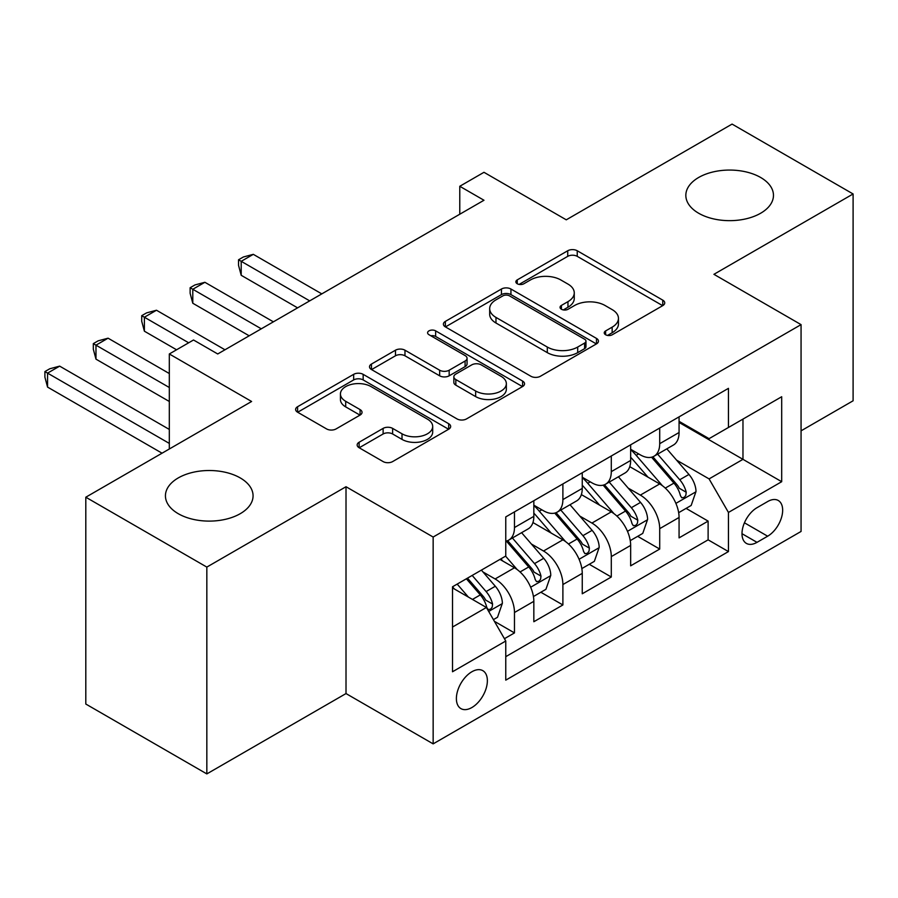 <?xml version="1.0" encoding="UTF-8"?>
<svg xmlns="http://www.w3.org/2000/svg" width="898" height="898" viewBox="0 0 898 898"><rect width="100%" height="100%" fill="white"/><g stroke="black" fill="none" stroke-linecap="round" stroke-linejoin="round"><path stroke-width="1.35" d="M605.622 334.763A4.703 2.716 0 0 0 612.268 334.763L662.758 305.623A6.724 3.884 0 0 0 664.733 302.873A6.724 3.884 0 0 0 662.758 300.134L577.234 250.755A6.724 3.884 0 0 0 567.727 250.755L517.237 279.895A4.703 2.716 0 0 0 515.856 281.815A4.703 2.716 0 0 0 517.237 283.746A4.703 2.716 0 0 0 523.893 283.746L530.426 279.974A21.507 12.415 0 0 1 560.835 279.974L567.963 284.082A21.507 12.415 0 0 1 574.26 292.86A21.507 12.415 0 0 1 567.963 301.638L561.43 305.41A4.703 2.716 0 0 0 560.049 307.329A4.703 2.716 0 0 0 561.43 309.249A4.703 2.716 0 0 0 568.086 309.249L574.619 305.477A21.507 12.415 0 0 1 605.028 305.477L612.155 309.597A21.507 12.415 0 0 1 618.453 318.375A21.507 12.415 0 0 1 612.155 327.153L605.622 330.924A4.703 2.716 0 0 0 604.242 332.844A4.703 2.716 0 0 0 605.622 334.763L605.622 330.924M240.237 477.927A43.811 25.301 0 0 0 192.486 472.438A43.811 25.301 0 0 0 165.434 495.808A43.811 25.301 0 0 0 178.264 513.701A43.811 25.301 0 0 0 226.015 519.179A43.811 25.301 0 0 0 253.068 495.808A43.811 25.301 0 0 0 240.237 477.927M760.64 177.478A43.811 25.301 0 0 0 712.889 171.989A43.811 25.301 0 0 0 685.836 195.36A43.811 25.301 0 0 0 698.678 213.253A43.811 25.301 0 0 0 746.418 218.73A43.811 25.301 0 0 0 773.47 195.36A43.811 25.301 0 0 0 760.64 177.478M471.877 707.534A21.911 12.651 120 0 0 486.188 688.227A21.911 12.651 120 0 0 482.832 670.671A21.911 12.651 120 0 0 471.877 671.76A21.911 12.651 120 0 0 457.565 691.056A21.911 12.651 120 0 0 460.921 708.612A21.911 12.651 120 0 0 471.877 707.534M359.121 442.243A6.724 3.884 0 0 0 357.157 444.981A6.724 3.884 0 0 0 359.121 447.732L383.12 461.583A6.724 3.884 0 0 0 392.628 461.583L448.697 429.21A6.724 3.884 0 0 0 450.661 426.46A6.724 3.884 0 0 0 448.697 423.721L363.162 374.343A6.724 3.884 0 0 0 353.655 374.343L297.586 406.715A6.724 3.884 0 0 0 295.622 409.454A6.724 3.884 0 0 0 297.586 412.204L326.58 428.93A6.724 3.884 0 0 0 336.077 428.93L360.076 415.078A6.724 3.884 0 0 0 362.04 412.339A6.724 3.884 0 0 0 360.076 409.589L345.696 401.294A17.971 10.383 0 0 1 340.432 393.953A17.971 10.383 0 0 1 351.533 384.366A17.971 10.383 0 0 1 371.121 386.623L427.426 419.13A17.971 10.383 0 0 1 432.69 426.46A17.971 10.383 0 0 1 421.6 436.058A17.971 10.383 0 0 1 402.012 433.801L392.628 428.391A6.724 3.884 0 0 0 383.12 428.391L359.121 442.243L359.121 447.732M801.061 430.838L853.1 400.789L853.1 193.968L732.072 124.092L566.268 219.819L483.977 172.304L459.776 186.279L483.977 200.254L217.72 353.969L193.519 339.994L169.318 353.969L169.318 449M206.832 567.087L206.832 773.908L346.011 693.559L346.011 486.727L206.832 567.087L85.804 497.211L251.608 401.485L169.318 353.969M346.011 486.727L433.15 537.038L801.061 324.627L801.061 531.448L433.15 743.87L433.15 537.038M853.1 193.968L713.921 274.317L801.061 324.627M530.898 376.262A6.724 3.884 0 0 0 540.405 376.262L596.474 343.889A6.724 3.884 0 0 0 598.438 341.15A6.724 3.884 0 0 0 596.474 338.4L510.94 289.021A6.724 3.884 0 0 0 501.443 289.021L445.363 321.394A6.724 3.884 0 0 0 443.399 324.133A6.724 3.884 0 0 0 445.363 326.883L530.898 376.262M430.849 335.785A4.703 2.716 0 0 1 435.631 336.447L435.631 330.857L522.58 381.066A6.724 3.884 0 0 1 524.555 383.805A6.724 3.884 0 0 1 522.58 386.544L466.511 418.917A6.724 3.884 0 0 1 457.015 418.917L371.48 369.538L371.48 364.049A6.724 3.884 0 0 0 369.516 366.799A6.724 3.884 0 0 0 371.48 369.538M371.48 364.049L395.479 350.198A6.724 3.884 0 0 1 404.976 350.198L439.661 370.223A6.724 3.884 0 0 0 449.168 370.223L465.085 361.041A6.724 3.884 0 0 0 467.061 358.291A6.724 3.884 0 0 0 465.085 355.552L428.975 334.696A4.703 2.716 0 0 1 427.594 332.776A4.703 2.716 0 0 1 430.501 330.273A4.703 2.716 0 0 1 435.631 330.857M206.832 773.908L85.804 704.032L85.804 497.211M504.429 638.702L514.475 632.91L494.383 621.304M482.956 571.947L495.112 578.963A27.389 15.816 60 0 1 514.475 612.503L533.839 601.323L533.839 621.73L562.889 604.96L540.854 592.242M531.369 543.997L543.514 551.013A27.389 15.816 60 0 1 562.889 584.553L582.252 573.373L582.252 593.78L611.291 577.01L589.268 564.292M579.771 516.047L591.928 523.063A27.389 15.816 60 0 1 611.291 556.603L630.654 545.423L630.654 565.83L659.704 549.06L659.704 528.653A27.389 15.816 -120 0 0 640.341 495.112L628.185 488.097M637.681 536.342L659.704 549.06M533.839 601.323A27.389 15.816 -120 0 0 514.475 567.783L499.95 559.398M582.252 573.373A27.389 15.816 -120 0 0 562.889 539.833L532.941 522.546M630.654 545.423A27.389 15.816 -120 0 0 611.291 511.882L581.354 494.596M767.655 501.544L757.003 507.696A21.226 12.258 120 0 0 743.14 526.396A21.226 12.258 120 0 0 746.395 543.402A21.226 12.258 120 0 0 757.003 542.347L767.655 536.207A21.226 12.258 120 0 0 781.518 517.495A21.226 12.258 120 0 0 778.263 500.489A21.226 12.258 120 0 0 767.655 501.544M452.513 627.04L486.402 607.475L505.765 641.015L505.765 680.145L728.446 551.574L728.446 512.444L709.083 478.903L676.598 460.146M505.765 641.015L452.513 671.76L452.513 586.787L505.765 556.042L505.765 516.911L728.446 388.351L728.446 427.482L781.698 396.736L781.698 481.698L728.446 512.444M533.839 505.181L543.514 510.771A27.389 15.816 60 0 0 557.209 512.118L576.572 500.949A27.389 15.816 -120 0 0 582.252 488.411L582.252 472.752M582.252 477.231L591.928 482.821A27.389 15.816 60 0 0 605.622 484.179L624.986 472.999A27.389 15.816 -120 0 0 630.654 460.461L630.654 444.802M505.765 656.663L708.118 539.833L708.118 521.109L679.068 537.88L679.068 517.472A27.389 15.816 -120 0 0 659.704 483.932L629.767 466.657M630.654 449.281L640.341 454.871A27.389 15.816 -120 0 0 654.036 456.229A27.389 15.816 -120 0 0 659.704 443.691L659.704 428.032M654.036 456.229L673.399 445.049A27.389 15.816 -120 0 0 679.068 432.51L679.068 416.863M514.475 511.882L514.475 527.541A27.389 15.816 60 0 1 508.807 540.068A27.389 15.816 60 0 1 505.765 541.18M508.807 540.068L528.17 528.888A27.389 15.816 -120 0 0 533.839 516.361L533.839 500.702M562.889 483.932L562.889 499.591A27.389 15.816 60 0 1 557.209 512.118M611.291 455.982L611.291 471.641A27.389 15.816 60 0 1 605.622 484.179M611.291 556.603L611.291 577.01M562.889 584.553L562.889 604.96M514.475 612.503L514.475 632.91M486.402 607.475L452.513 587.909M709.083 478.903L742.972 459.338L742.972 419.097L781.698 396.736M679.068 422.453L781.698 481.698M679.068 421.33L709.083 438.662L728.446 427.482M346.011 693.559L433.15 743.87M459.776 186.279L459.776 214.229M686.083 508.391L708.118 521.109M708.118 539.833L728.446 551.574M607.497 335.437L612.155 332.743A21.507 12.415 0 0 0 618.453 323.965L618.453 318.375M574.26 292.86L574.26 298.45A21.507 12.415 0 0 1 567.963 307.228L563.304 309.922M662.668 305.668L577.234 256.345A6.724 3.884 0 0 0 567.727 256.345L519.123 284.408M596.384 343.945L510.94 294.611A6.724 3.884 0 0 0 501.443 294.611L445.453 326.928M584.598 343.07A4.703 2.716 0 0 0 585.967 341.15A4.703 2.716 0 0 0 584.598 339.231L509.514 295.88A4.703 2.716 0 0 0 502.869 295.88L495.977 299.853A21.507 12.415 0 0 0 489.679 308.643A21.507 12.415 0 0 0 495.977 317.421L547.297 347.043A21.507 12.415 0 0 0 577.706 347.043L584.598 343.07L584.598 348.66A4.703 2.716 0 0 0 585.967 346.74L585.967 341.15M489.679 308.643L489.679 314.221A21.507 12.415 0 0 0 495.977 323.011L495.977 317.421M584.598 348.66L577.706 352.633A21.507 12.415 0 0 1 547.297 352.633L495.977 323.011M371.57 369.594L395.479 355.788L395.479 350.198M467.061 358.291L467.061 363.881A6.724 3.884 0 0 1 465.085 366.631L449.168 375.813A6.724 3.884 0 0 1 439.661 375.813L404.976 355.788A6.724 3.884 0 0 0 395.479 355.788M435.631 336.447L522.49 386.6M475.659 391.012A17.971 10.383 0 0 0 495.247 393.257A17.971 10.383 0 0 0 506.349 383.671A17.971 10.383 0 0 0 501.084 376.329L481.238 364.88A6.724 3.884 0 0 0 471.742 364.88L455.825 374.062A6.724 3.884 0 0 0 453.849 376.812A6.724 3.884 0 0 0 455.825 379.551L475.659 391.012L475.659 396.602A17.971 10.383 0 0 0 495.247 398.847A17.971 10.383 0 0 0 506.349 389.261L506.349 383.671M453.849 376.812L453.849 382.402A6.724 3.884 0 0 0 455.825 385.141L455.825 379.551M475.659 396.602L455.825 385.141M432.69 426.46L432.69 432.05A17.971 10.383 0 0 1 421.6 441.648A17.971 10.383 0 0 1 402.012 439.391L392.628 433.981A6.724 3.884 0 0 0 383.12 433.981L359.211 447.776M340.432 393.953L340.432 399.543A17.971 10.383 0 0 0 345.696 406.884L345.696 401.294M359.986 415.134L345.696 406.884M448.607 429.255L363.162 379.933A6.724 3.884 0 0 0 353.655 379.933L297.676 412.249M678.664 512.679L691.168 505.462L696.006 491.487A18.14 10.473 -120 0 0 688.946 474.447L666.821 448.843M662.398 485.706L636.166 455.331A52.376 30.24 -120 0 0 630.654 449.584M648.008 477.186L633.337 460.203A43.474 25.099 -120 0 0 630.654 457.273M321.798 293.882L253.303 254.336L241.203 261.318L241.203 275.293L297.597 307.857M651.566 457.205L673.938 483.113A18.14 10.473 60 0 1 680.403 495.606L681.728 497.761L684.175 497.413L685.814 495.415L686.218 492.25A18.14 10.473 -120 0 0 679.741 479.757L657.628 454.152M652.88 456.79L676.924 484.617A9.238 5.332 60 0 1 679.247 488.231L686.218 492.25M241.203 275.293L238.542 265.37L238.542 259.78L309.698 300.875M238.542 259.78L243.38 256.985L253.303 254.336M630.25 540.63L642.755 533.412L647.604 519.426A18.14 10.473 -120 0 0 640.532 502.397L618.419 476.793M613.985 513.656L587.752 483.281A52.376 30.24 -120 0 0 582.252 477.523M599.595 505.136L584.924 488.142A43.474 25.099 -120 0 0 582.252 485.223M273.396 321.832L204.89 282.286L192.789 289.268L192.789 303.243L249.184 335.807M603.153 485.156L625.524 511.063A18.14 10.473 60 0 1 631.99 523.556L633.315 525.712L635.762 525.364L637.412 523.366L637.805 520.2A18.14 10.473 -120 0 0 631.339 507.707L609.214 482.103M604.466 484.74L628.51 512.567A9.238 5.332 60 0 1 630.834 516.182L637.805 520.2M192.789 303.243L190.129 293.32L190.129 287.73L261.284 328.814M190.129 287.73L194.967 284.935L204.89 282.286M581.837 568.58L594.353 561.351L599.19 547.376A18.14 10.473 -120 0 0 592.119 530.348L570.005 504.732M565.572 541.606L539.339 511.231A52.376 30.24 -120 0 0 533.839 505.473M551.192 533.086L536.521 516.092A43.474 25.099 -120 0 0 533.839 513.173M224.983 349.782L156.488 310.237L144.387 317.219L144.387 331.194L176.569 349.782M554.751 513.106L577.122 539.013A18.14 10.473 60 0 1 583.588 551.507L584.901 553.662L587.359 553.314L588.998 551.316L589.391 548.15A18.14 10.473 -120 0 0 582.925 535.657L560.812 510.053M556.064 512.679L580.097 540.517A9.238 5.332 60 0 1 582.432 544.132L589.391 548.15M144.387 331.194L141.716 321.271L141.716 315.681L188.67 342.789M141.716 315.681L146.565 312.886L156.488 310.237M533.434 596.53L545.939 589.301L550.777 575.326A18.14 10.473 -120 0 0 543.717 558.298L521.592 532.682M517.169 569.557L505.585 556.143M502.779 561.037L500.893 558.848M169.318 373.534L108.074 338.187L95.974 345.169L95.974 359.144L169.318 401.485M506.337 541.056L528.709 566.964A18.14 10.473 60 0 1 535.174 579.457L536.499 581.612L538.946 581.264L540.585 579.266L540.989 576.101A18.14 10.473 -120 0 0 534.512 563.607L512.399 537.992M507.651 540.63L531.695 568.468A9.238 5.332 60 0 1 534.018 572.082L540.989 576.101M95.974 359.144L93.313 349.221L93.313 343.631L169.318 387.509M93.313 343.631L98.151 340.836L108.074 338.187M493.417 619.631L497.526 617.252L502.375 603.276A18.14 10.473 -120 0 0 495.303 586.248L481.384 570.118M468.386 597.069L457.172 584.093M454.366 588.976L452.513 586.832M169.318 429.435L59.661 366.137L47.56 373.119L47.56 387.094L162.044 453.187M466.376 578.783L480.295 594.903A18.14 10.473 60 0 1 486.761 607.407L488.085 609.551L490.533 609.214L492.183 607.216L492.575 604.051A18.14 10.473 -120 0 0 486.11 591.558L472.18 575.427M467.499 578.132L483.281 596.418A9.238 5.332 60 0 1 485.605 600.032L492.575 604.051M47.56 387.094L44.9 377.171L44.9 371.581L169.318 443.41M44.9 371.581L49.738 368.786L59.661 366.137M495.112 578.963L514.475 567.783M543.514 551.013L562.889 539.833M591.928 523.063L611.291 511.882M640.341 495.112L659.704 483.932M659.704 443.691L679.068 432.51M514.475 527.541L533.839 516.361M562.889 499.591L582.252 488.411M611.291 471.641L630.654 460.461M659.704 528.653L679.068 517.472M744.442 522.804L767.655 536.207M741.995 533.693L757.003 542.347M612.155 332.743L612.155 327.153M561.43 309.249L561.43 305.41M567.963 307.228L567.963 301.638M517.237 283.746L517.237 279.895M567.727 256.345L567.727 250.755M577.234 256.345L577.234 250.755M662.758 305.623L662.758 300.134M445.363 326.883L445.363 321.394M501.443 294.611L501.443 289.021M510.94 294.611L510.94 289.021M596.474 343.889L596.474 338.4M547.297 352.633L547.297 347.043M577.706 352.633L577.706 347.043M404.976 355.788L404.976 350.198M439.661 375.813L439.661 370.223M449.168 375.813L449.168 370.223M465.085 366.631L465.085 361.041M522.58 386.544L522.58 381.066M383.12 433.981L383.12 428.391M392.628 433.981L392.628 428.391M402.012 439.391L402.012 433.801M360.076 415.078L360.076 409.589M297.586 412.204L297.586 406.715M353.655 379.933L353.655 374.343M363.162 379.933L363.162 374.343M448.697 429.21L448.697 423.721M675.891 503.374L695.894 491.835M636.166 455.331L638.658 453.894M679.741 479.757L688.946 474.447M665.283 488.108L673.938 483.113M627.489 531.324L647.48 519.785M587.752 483.281L590.244 481.844M631.339 507.707L640.532 502.397M616.87 516.058L625.524 511.063M579.075 559.274L599.067 547.735M539.339 511.231L541.831 509.795M582.925 535.657L592.119 530.348M568.468 544.008L577.122 539.013M530.662 587.225L550.665 575.685M534.512 563.607L543.717 558.298M520.054 571.959L528.709 566.964M488.692 611.459L502.251 603.624M486.11 591.558L495.303 586.248M472.471 599.426L480.295 594.903"/></g></svg>
